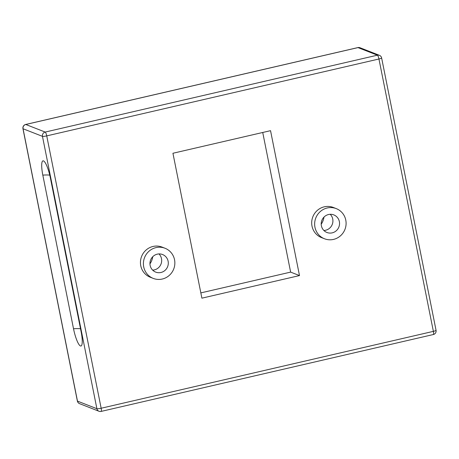 <?xml version="1.0" encoding="UTF-8"?>
<svg xmlns="http://www.w3.org/2000/svg" width="459" height="459" viewBox="0 0 459 459"><rect width="100%" height="100%" fill="white"/><g stroke="black" fill="none" stroke-linecap="round" stroke-linejoin="round"><path stroke-width="0.69" d="M299.498 275.578L201.891 298.166L172.934 153.26L270.54 130.672L299.498 275.578L290.633 272.112L262.732 132.479M200.835 292.894L290.633 272.112M324.484 238.76L321.529 237.607A16.18 15.658 -68.7 0 1 312.831 216.837A16.18 15.658 -68.7 0 1 333.309 207.462L336.263 208.621A16.18 15.658 111.3 0 0 315.786 217.991A16.18 15.658 111.3 0 0 324.484 238.76A16.18 15.658 111.3 0 0 340.435 235.846A16.18 15.658 111.3 0 0 345.782 220.125A16.18 15.658 111.3 0 0 336.263 208.621M153.243 278.395L150.288 277.242A16.18 15.658 -68.7 0 1 141.59 256.472A16.18 15.658 -68.7 0 1 162.061 247.097L165.016 248.25A16.18 15.658 111.3 0 0 144.545 257.625A16.18 15.658 111.3 0 0 153.243 278.395A16.18 15.658 111.3 0 0 169.193 275.475A16.18 15.658 111.3 0 0 174.54 259.754A16.18 15.658 111.3 0 0 165.016 248.25M339.362 221.611A9.438 9.134 -68.7 0 1 336.24 230.779A9.438 9.134 -68.7 0 1 326.94 232.483A9.438 9.134 -68.7 0 1 321.868 220.366A9.438 9.134 -68.7 0 1 333.808 214.898A9.438 9.134 -68.7 0 1 339.362 221.611M42.819 175.12A16.18 3.402 77 0 1 44.19 161.39A16.18 3.402 77 0 1 50.415 178.086L81.117 331.725A16.18 3.402 77 0 1 81.822 344.967A16.18 3.402 77 0 1 73.52 328.753L42.819 175.12A28.584 3.976 -11.3 0 1 49.767 175.131M158.98 253.93A9.438 9.134 -68.7 0 1 161.493 258.652A9.438 9.134 -68.7 0 1 152.652 270.127M152.744 256.724A16.18 15.658 -68.7 0 1 149.961 263.845M150.139 265.405A9.438 9.134 -68.7 0 1 153.26 256.231A9.438 9.134 -68.7 0 1 162.566 254.533A9.438 9.134 -68.7 0 1 167.638 266.645A9.438 9.134 -68.7 0 1 155.699 272.112A9.438 9.134 -68.7 0 1 150.139 265.405M330.222 214.301A9.438 9.134 -68.7 0 1 332.735 219.023A9.438 9.134 -68.7 0 1 323.893 230.493M321.202 224.216A16.18 15.658 111.3 0 0 323.985 217.09M101.158 408.24L46.738 135.887L378.945 59.004L433.371 331.358L101.158 408.24A3.597 0.499 168.7 0 1 96.889 408.705A3.597 3.477 111.3 0 0 99.006 411.264A3.597 3.597 0 0 0 101.123 411.413A3.597 0.757 -103 0 0 101.158 408.24M357.877 47.587A3.597 0.757 77 0 1 357.986 47.598A3.597 3.477 -68.7 0 1 359.994 47.736A3.597 3.597 0 0 0 357.877 47.587L25.664 124.469A3.597 3.597 0 0 0 22.95 128.681A3.597 0.499 -11.3 0 0 23.053 128.767A3.597 3.477 -68.7 0 1 25.779 124.481A3.597 0.757 -103 0 0 25.664 124.469M79.591 403.673A3.597 3.477 -68.7 0 1 77.473 401.12A3.597 0.499 168.7 0 1 77.37 401.028A3.597 3.597 0 0 0 79.591 403.673L99.006 411.264M436.05 330.319A3.597 0.499 168.7 0 1 433.371 331.358A3.597 0.757 77 0 1 433.336 334.531A3.597 3.597 0 0 0 436.05 330.319L381.63 57.972A3.597 3.597 0 0 0 379.409 55.327A3.597 3.477 111.3 0 0 377.407 55.183A3.597 0.757 77 0 1 378.945 59.004A3.597 0.499 -11.3 0 0 381.63 57.972M101.014 411.402A3.597 0.757 -103 0 0 101.123 411.413L433.336 334.531M45.194 132.066A3.597 3.477 111.3 0 0 42.469 136.352A3.597 0.499 -11.3 0 0 46.738 135.887A3.597 0.757 -103 0 0 45.194 132.066L25.779 124.481L357.986 47.598L377.407 55.183L45.194 132.066M42.469 136.352L96.889 408.705L77.473 401.12L23.053 128.767L42.469 136.352M80.526 328.776A28.584 3.976 -11.3 0 0 73.52 328.753M379.409 55.327L359.994 47.736M22.95 128.681L77.37 401.028"/></g></svg>
